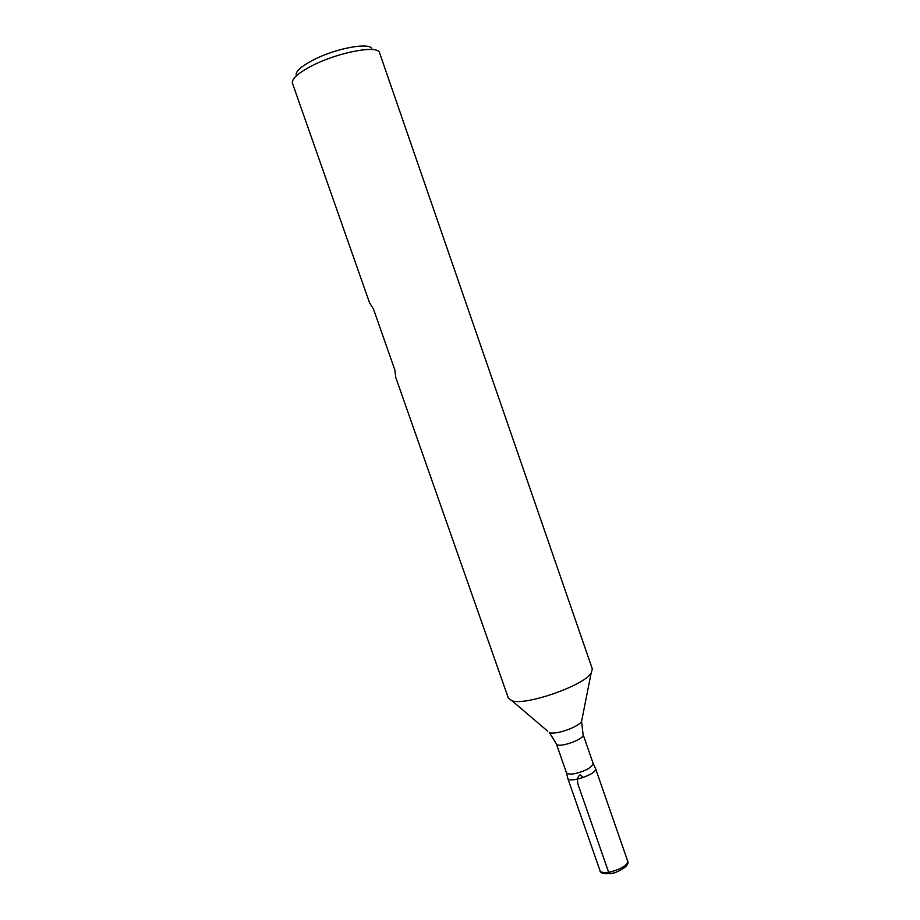 <?xml version="1.0" encoding="UTF-8"?>
<svg xmlns="http://www.w3.org/2000/svg" width="920" height="920" viewBox="0 0 920 920"><rect width="100%" height="100%" fill="white"/><g stroke="black" fill="none" stroke-linecap="round" stroke-linejoin="round"><path stroke-width="1.38" d="M508.392 698.211L511.98 700.764C525.63 705.893 583.613 685.699 591.123 673.198L592.342 668.978L379.592 52.865C378.499 44.608 337.686 52.221 311.443 66.056C297.827 73.255 291.49 78.982 292.433 83.214L369.622 303.013L373.393 308.821L394.795 369.794L395.807 377.591L508.392 698.211M593.067 763.197L595.182 767.901C600.53 773.087 566.651 784.886 567.617 777.504L566.352 772.501C567.099 774.03 569.837 774.433 574.586 773.708C585.936 770.937 592.101 767.441 593.067 763.197L583.073 734.447C585.499 739.116 557.324 748.926 556.324 743.762L549.481 732.688C555.473 735.08 578.346 727.11 581.555 721.521L581.992 719.313M296.401 75.785C294.872 72.059 300.299 66.895 312.697 60.283C336.03 47.909 372.209 41.561 371.864 49.507M567.697 778.113C568.905 783.966 598.195 773.777 595.505 768.43L627.474 860.487C630.591 867.1 601.484 877.231 599.817 870.113L567.697 778.113M610.431 873.793L608.66 872.298L578.266 785.139C576.736 780.056 577.392 776.606 580.232 774.801L583.119 777.641M547.768 731.227L511.98 700.764M583.073 734.447L581.555 721.521L591.123 673.198M566.352 772.501L556.324 743.762M599.817 870.113C599.943 873.701 604.911 874.609 614.732 872.85C625.439 868.319 629.682 864.202 627.474 860.487"/></g></svg>

